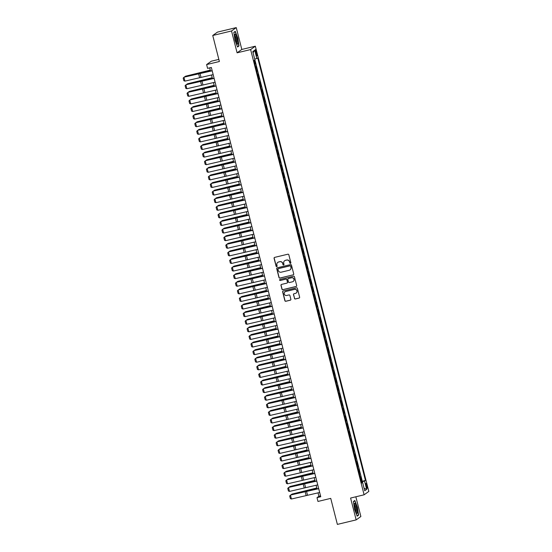 <?xml version="1.0" encoding="UTF-8"?>
<svg xmlns="http://www.w3.org/2000/svg" width="552" height="552" viewBox="0 0 552 552"><rect width="100%" height="100%" fill="white"/><g stroke="black" fill="none" stroke-linecap="round" stroke-linejoin="round"><path stroke-width="0.83" d="M290.462 263.345A0.538 0.531 -125.6 0 0 290.849 262.697L288.827 254.776A0.773 0.759 -125.6 0 0 287.902 254.203L274.627 257.391A0.773 0.759 -125.6 0 0 274.082 258.315L276.103 266.236A0.538 0.531 -125.6 0 0 276.931 266.554A0.538 0.531 -125.6 0 0 277.132 265.995L276.869 264.967A2.47 2.422 -125.6 0 1 278.622 262.014L279.726 261.745A2.47 2.422 -125.6 0 1 282.7 263.566L282.955 264.594A0.538 0.531 -125.6 0 0 283.79 264.905A0.538 0.531 -125.6 0 0 283.99 264.346L283.728 263.318A2.47 2.422 -125.6 0 1 285.481 260.365L286.585 260.102A2.47 2.422 -125.6 0 1 289.552 261.924L289.814 262.945A0.538 0.531 -125.6 0 0 290.462 263.345M284.715 260.703A2.47 2.422 -125.6 0 1 285.612 260.275L286.716 260.013A2.47 2.422 -125.6 0 1 289.683 261.827L289.945 262.855A0.538 0.531 -125.6 0 0 290.704 263.214M274.434 257.467A0.773 0.759 -125.6 0 0 274.206 258.226L276.228 266.147A0.538 0.531 -125.6 0 0 276.994 266.506M277.856 262.345A2.47 2.422 -125.6 0 1 278.753 261.924L279.857 261.655A2.47 2.422 -125.6 0 1 282.824 263.476L283.086 264.505A0.538 0.531 -125.6 0 0 283.852 264.856M366.956 485.574A2.518 0.469 76.5 0 0 365.962 483.421A2.518 0.469 76.5 0 0 366.142 486.16A2.518 0.469 76.5 0 0 367.135 488.313A2.518 0.469 76.5 0 0 366.956 485.574M294.437 298.418A0.773 0.759 -125.6 0 0 295.361 298.991L299.087 298.094A0.773 0.759 -125.6 0 0 299.632 297.169L297.39 288.372A0.773 0.759 -125.6 0 0 296.465 287.806L283.19 290.987A0.773 0.759 -125.6 0 0 282.645 291.911L284.887 300.716A0.773 0.759 -125.6 0 0 285.819 301.282L290.311 300.198A0.773 0.759 -125.6 0 0 290.863 299.281L289.903 295.513A0.773 0.759 -125.6 0 0 288.972 294.94L286.743 295.479A2.063 2.022 -125.6 0 1 285.032 291.808A2.063 2.022 -125.6 0 1 285.729 291.49L294.464 289.393A2.063 2.022 -125.6 0 1 296.176 293.064A2.063 2.022 -125.6 0 1 295.479 293.381L294.023 293.733A0.773 0.759 -125.6 0 0 293.478 294.651L294.568 298.328A0.773 0.759 -125.6 0 0 295.492 298.894L299.218 298.004A0.773 0.759 -125.6 0 0 299.412 297.928M231.529 30.974L237.098 52.819L241.817 49.445L236.249 27.6L231.529 30.974L212.748 35.487L219.385 61.507L206.614 64.577L207.58 68.372L211.34 67.468L320.76 496.745L317 497.649L317.966 501.444L330.738 498.38L337.375 524.4L356.157 519.887L360.87 516.513L355.84 496.786M237.098 52.819L250.622 49.57L364.106 494.799L350.589 498.049L356.157 519.887M293.174 274.903A0.773 0.759 -125.6 0 0 293.726 273.978L291.484 265.181A0.773 0.759 -125.6 0 0 290.552 264.608L277.283 267.796A0.773 0.759 -125.6 0 0 276.731 268.72L278.974 277.518A0.773 0.759 -125.6 0 0 279.905 278.091L293.305 274.806A0.773 0.759 -125.6 0 0 293.498 274.73M294.437 276.773L296.679 285.577A0.773 0.759 -125.6 0 1 296.134 286.495L282.859 289.683A0.773 0.759 -125.6 0 1 281.934 289.117L280.975 285.349A0.773 0.759 -125.6 0 1 281.52 284.425L286.902 283.135A0.773 0.759 -125.6 0 0 287.447 282.21L286.812 279.712A0.773 0.759 -125.6 0 0 285.888 279.146L280.278 280.492A0.538 0.531 -125.6 0 1 279.836 279.526A0.538 0.531 -125.6 0 1 280.016 279.443L293.512 276.207A0.773 0.759 -125.6 0 1 294.437 276.773M212.748 35.487L217.467 32.113L236.249 27.6M361.325 481.572L361.843 481.447L360.677 476.887L360.214 477.218M359.387 473.975L359.904 473.851L358.745 469.29L358.276 469.621M357.454 466.378L357.965 466.254L356.806 461.693L356.344 462.024M355.516 458.774L356.033 458.65L354.867 454.096L354.405 454.427M353.577 451.177L354.094 451.053L352.935 446.499L352.466 446.83M351.645 443.58L352.155 443.456L350.996 438.902L350.534 439.233M349.706 435.983L350.223 435.859L349.057 431.298L348.595 431.629M347.767 428.386L348.284 428.262L347.125 423.701L346.656 424.033M345.835 420.79L346.345 420.665L345.186 416.104L344.724 416.436M343.896 413.193L344.413 413.068L343.247 408.508L342.785 408.839M341.957 405.596L342.475 405.472L341.315 400.911L340.846 401.242M340.018 397.992L340.536 397.875L339.376 393.314L338.914 393.645M338.086 390.395L338.604 390.271L337.438 385.717L336.975 386.048M336.147 382.798L336.665 382.674L335.499 378.12L335.036 378.451M334.208 375.201L334.726 375.077L333.567 370.516L333.104 370.854M332.276 367.604L332.794 367.48L331.628 362.919L331.165 363.25M330.337 360.007L330.855 359.883L329.689 355.322L329.227 355.654M328.399 352.411L328.916 352.286L327.757 347.725L327.295 348.057M326.467 344.814L326.984 344.69L325.818 340.129L325.356 340.46M324.528 337.21L325.045 337.093L323.879 332.532L323.417 332.863M322.589 329.613L323.106 329.489L321.947 324.935L321.485 325.266M320.657 322.016L321.174 321.892L320.008 317.338L319.546 317.669M318.718 314.419L319.235 314.295L318.069 309.741L317.607 310.072M316.779 306.822L317.296 306.698L316.137 302.137L315.675 302.468M314.847 299.225L315.364 299.101L314.198 294.54L313.736 294.871M312.908 291.628L313.426 291.504L312.26 286.943L311.797 287.275M310.969 284.032L311.487 283.907L310.327 279.346L309.865 279.678M309.037 276.435L309.548 276.31L308.389 271.75L307.926 272.081M307.098 268.831L307.616 268.707L306.45 264.153L305.987 264.484M305.159 261.234L305.677 261.11L304.518 256.556L304.055 256.887M303.227 253.637L303.738 253.513L302.579 248.959L302.116 249.29M301.288 246.04L301.806 245.916L300.64 241.355L300.178 241.686M299.35 238.443L299.867 238.319L298.708 233.758L298.246 234.089M297.418 230.846L297.928 230.722L296.769 226.161L296.307 226.492M295.479 223.249L295.996 223.125L294.83 218.564L294.368 218.896M293.54 215.653L294.057 215.528L292.898 210.967L292.436 211.299M291.608 208.049L292.118 207.925L290.959 203.371L290.497 203.702M289.669 200.452L290.186 200.328L289.02 195.774L288.558 196.105M287.73 192.855L288.248 192.731L287.088 188.177L286.626 188.508M285.798 185.258L286.309 185.134L285.149 180.573L284.687 180.904M283.859 177.661L284.377 177.537L283.21 172.976L282.748 173.307M281.92 170.064L282.438 169.94L281.278 165.379L280.816 165.71M279.988 162.467L280.499 162.343L279.34 157.782L278.877 158.113M278.049 154.87L278.567 154.746L277.401 150.185L276.938 150.517M276.11 147.267L276.628 147.149L275.469 142.588L275.006 142.92M274.178 139.67L274.689 139.546L273.53 134.992L273.067 135.323M272.239 132.073L272.757 131.949L271.591 127.395L271.129 127.726M270.301 124.476L270.818 124.352L269.659 119.791L269.197 120.129M268.369 116.879L268.879 116.755L267.72 112.194L267.258 112.525M266.43 109.282L266.947 109.158L265.781 104.597L265.319 104.928M264.491 101.685L265.008 101.561L263.849 97L263.387 97.331M262.559 94.088L263.069 93.964L261.91 89.403L261.448 89.734M260.62 86.491L261.137 86.367L259.971 81.806L259.509 82.138M258.681 78.888L259.198 78.763L258.039 74.209L257.577 74.541M256.749 71.291L257.26 71.167L256.1 66.613L255.638 66.944M255.555 52.24L255.976 53.917A2.436 0.448 76.5 0 0 256.942 56A2.436 0.448 76.5 0 0 256.77 53.351L256.342 51.674A2.436 0.448 76.5 0 0 255.376 49.59A2.436 0.448 76.5 0 0 255.555 52.24M250.622 49.57L255.334 46.195L368.826 491.425L364.106 494.799M361.843 481.447L365.424 480.385L257.743 57.946L254.727 59.243M365.424 480.385L364.534 481.02L366.659 489.382L364.72 490.769L362.595 482.407L361.698 483.048L254.023 60.616L254.914 59.975L252.788 51.619L254.72 50.232L256.852 58.588M257.26 71.167L256.797 71.498M259.198 78.763L258.736 79.095M261.137 86.367L260.675 86.698M263.069 93.964L262.607 94.295M265.008 101.561L264.546 101.892M266.947 109.158L266.485 109.489M268.879 116.755L268.417 117.086M270.818 124.352L270.356 124.683M272.757 131.949L272.295 132.28M274.689 139.546L274.227 139.877M276.628 147.149L276.166 147.481M278.567 154.746L278.104 155.077M280.499 162.343L280.036 162.674M282.438 169.94L281.975 170.271M284.377 177.537L283.914 177.868M286.309 185.134L285.846 185.465M288.248 192.731L287.785 193.062M290.186 200.328L289.724 200.659M292.118 207.925L291.656 208.263M294.057 215.528L293.595 215.86M295.996 223.125L295.534 223.457M297.928 230.722L297.466 231.053M299.867 238.319L299.405 238.65M301.806 245.916L301.344 246.247M303.738 253.513L303.276 253.844M305.677 261.11L305.215 261.441M307.616 268.707L307.153 269.038M309.548 276.31L309.085 276.642M311.487 283.907L311.024 284.239M313.426 291.504L312.963 291.835M315.364 299.101L314.895 299.432M317.296 306.698L316.834 307.029M319.235 314.295L318.773 314.626M321.174 321.892L320.705 322.223M323.106 329.489L322.644 329.82M325.045 337.093L324.583 337.424M326.984 344.69L326.515 345.021M328.916 352.286L328.454 352.618M330.855 359.883L330.393 360.214M332.794 367.48L332.325 367.811M334.726 375.077L334.264 375.408M336.665 382.674L336.202 383.005M338.604 390.271L338.135 390.602M340.536 397.875L340.073 398.206M342.475 405.472L342.012 405.803M344.413 413.068L343.951 413.4M346.345 420.665L345.883 420.997M348.284 428.262L347.822 428.593M350.223 435.859L349.761 436.19M352.155 443.456L351.693 443.787M354.094 451.053L353.632 451.384M356.033 458.65L355.571 458.988M357.965 466.254L357.503 466.585M359.904 473.851L359.442 474.182M362.271 481.144L254.914 59.975M254.81 63.694L255.328 63.57L254.486 60.285M255.328 63.57L254.865 63.901M218.847 59.395L211.326 61.196L206.614 64.577M241.817 49.445L255.334 46.195M318.035 492.839L318.911 496.276L317 497.649M209.712 67.861L210.512 71.001M211.519 74.962L212.451 78.598M213.458 82.558L214.383 86.195M215.39 90.155L216.322 93.799M217.329 97.752L218.261 101.395M219.268 105.349L220.193 108.992M221.207 112.953L222.132 116.589M223.139 120.55L224.071 124.186M225.078 128.147L226.003 131.783M227.017 135.744L227.941 139.38M228.949 143.341L229.88 146.977M230.888 150.938L231.812 154.581M232.827 158.534L233.751 162.178M234.759 166.131L235.69 169.774M236.698 173.735L237.622 177.371M238.636 181.332L239.561 184.968M240.568 188.929L241.5 192.565M242.507 196.526L243.432 200.162M244.446 204.123L245.371 207.759M246.378 211.72L247.31 215.363M248.317 219.316L249.242 222.96M250.256 226.913L251.181 230.557M252.188 234.51L253.12 238.153M254.127 242.114L255.052 245.75M256.066 249.711L256.99 253.347M257.998 257.308L258.929 260.944M259.937 264.905L260.861 268.541M261.876 272.502L262.8 276.138M263.808 280.099L264.739 283.742M265.747 287.695L266.671 291.339M267.685 295.292L268.61 298.936M269.618 302.896L270.549 306.532M271.556 310.493L272.481 314.129M273.495 318.09L274.42 321.726M275.427 325.687L276.359 329.323M277.366 333.284L278.291 336.92M279.305 340.881L280.23 344.524M281.237 348.478L282.169 352.121M283.176 356.074L284.101 359.718M285.115 363.678L286.039 367.315M287.047 371.275L287.978 374.911M288.986 378.872L289.91 382.508M290.925 386.469L291.849 390.105M292.857 394.066L293.788 397.702M294.796 401.663L295.72 405.306M296.734 409.26L297.659 412.903M298.666 416.857L299.598 420.5M300.605 424.46L301.537 428.097M302.544 432.057L303.469 435.694M304.476 439.654L305.408 443.291M306.415 447.251L307.347 450.887M308.354 454.848L309.279 458.484M310.286 462.445L311.218 466.088M312.225 470.042L313.156 473.685M314.164 477.639L315.088 481.282M316.096 485.236L317.027 488.879M320.539 495.889L318.911 496.276M362.595 482.407L361.574 482.551M361.429 481.979L364.534 481.02M253.064 52.723L254.72 50.232M366.659 489.382L364.072 488.203M234.986 40.179L237.567 47.003L238.988 45.989L237.829 38.15L235.249 31.326L233.827 32.34L234.986 40.179M358.572 515.147L357.413 507.309L354.832 500.485L353.418 501.499L354.577 509.344L357.151 516.168L358.572 515.147L357.855 515.32M238.271 46.161L238.988 45.989M277.09 267.872A0.773 0.759 -125.6 0 0 276.862 268.631L279.105 277.428A0.773 0.759 -125.6 0 0 280.03 277.994L293.305 274.806M290.656 266.243A0.538 0.531 -125.6 0 0 290.007 265.85L278.36 268.645A0.538 0.531 -125.6 0 0 277.973 269.293L278.249 270.37A2.47 2.422 -125.6 0 0 281.216 272.191L289.179 270.28A2.47 2.422 -125.6 0 0 290.932 267.327L290.787 266.154A0.538 0.531 -125.6 0 0 290.138 265.76L290.007 265.85M278.243 268.686A0.538 0.531 -125.6 0 1 278.484 268.555L290.138 265.76M290.076 269.852A2.47 2.422 -125.6 0 0 291.063 267.237L290.932 267.327M290.787 266.154L291.063 267.237M281.327 284.501A0.773 0.759 -125.6 0 0 281.099 285.26L282.058 289.027A0.773 0.759 -125.6 0 0 282.99 289.593L296.258 286.405A0.773 0.759 -125.6 0 0 296.452 286.329M287.219 282.969A0.773 0.759 -125.6 0 0 287.578 282.12L286.943 279.623A0.773 0.759 -125.6 0 0 286.012 279.057L280.278 280.492M279.898 279.491A0.538 0.531 -125.6 0 0 280.409 280.402M292.491 281.796A2.063 2.022 -125.6 0 0 293.823 278.96A2.063 2.022 -125.6 0 0 291.47 277.801L288.392 278.546A0.773 0.759 -125.6 0 0 287.847 279.464L288.482 281.962A0.773 0.759 -125.6 0 0 289.407 282.534L292.491 281.796M293.243 281.43A2.063 2.022 -125.6 0 0 291.601 277.711L291.47 277.801M288.199 278.622A0.773 0.759 -125.6 0 1 288.517 278.45L291.601 277.711M293.83 293.809A0.773 0.759 -125.6 0 0 293.602 294.561L294.568 298.328M296.238 293.015A2.063 2.022 -125.6 0 0 294.589 289.303L294.464 289.393M285.094 291.76A2.063 2.022 -125.6 0 1 285.853 291.401L294.589 289.303M282.997 291.063A0.773 0.759 -125.6 0 0 282.769 291.822L285.018 300.619A0.773 0.759 -125.6 0 0 285.943 301.192L290.442 300.109A0.773 0.759 -125.6 0 0 290.635 300.033M210.284 70.111L185.534 76.204L199.369 73.119A5.899 0.435 -14.3 0 0 201.549 72.574L210.319 70.249M184.534 77.038L185.079 76.466L185.182 76.88M213.155 74.617L184.927 81.123L183.961 77.328L183.174 78.08L184.147 77.135L198.789 73.533A5.899 0.435 165.7 0 1 200.887 73.05L212.147 70.656M184.147 77.135L212.189 70.815M184.927 81.123L183.85 80.737L183.174 78.08M237.084 38.605A5.113 0.945 76.5 0 0 234.828 34.576A5.113 0.945 76.5 0 0 235.428 39.792A5.113 0.945 76.5 0 0 237.084 43.974A5.113 0.945 76.5 0 0 237.084 38.605M236.546 43.084A3.871 0.718 76.5 0 0 236.201 38.916A3.871 0.718 76.5 0 0 234.752 35.611M233.855 32.52L235.131 31.602L237.636 38.219L238.754 45.816L237.463 46.734M234.717 31.706L235.131 31.602M355.171 503.79A5.113 0.945 76.5 0 0 354.418 503.734A5.113 0.945 76.5 0 0 354.853 508.295A5.113 0.945 76.5 0 0 356.523 512.932A5.113 0.945 76.5 0 0 356.675 513.132A5.113 0.945 76.5 0 0 357.151 510.048A5.113 0.945 76.5 0 0 355.171 503.79M356.137 512.242A3.871 0.718 76.5 0 0 355.999 508.992A3.871 0.718 76.5 0 0 354.646 505.066A3.871 0.718 76.5 0 0 354.343 504.769M353.446 501.678L354.722 500.767L357.22 507.378L358.345 514.975L357.054 515.899M354.308 500.864L354.722 500.767M212.223 77.708L187.466 83.8L201.307 80.716A5.899 0.435 -14.3 0 0 203.488 80.171L212.258 77.846M186.472 84.635L187.011 84.063L187.121 84.477M214.155 85.305L189.405 91.397L203.246 88.313A5.899 0.435 -14.3 0 0 205.42 87.768L214.19 85.443M188.404 92.232L188.95 91.66L189.053 92.074M216.094 92.902L191.344 98.994L205.178 95.91A5.899 0.435 -14.3 0 0 207.359 95.365L216.129 93.046M190.343 99.829L190.888 99.256L190.992 99.67M218.033 100.498L193.276 106.598L207.117 103.507A5.899 0.435 -14.3 0 0 209.298 102.962L218.068 100.643M192.282 107.426L192.827 106.853L192.931 107.267M215.094 82.213L186.866 88.727L185.9 84.925L185.113 85.677L186.079 84.732L200.728 81.13A5.899 0.435 165.7 0 1 202.819 80.647L214.086 78.253M186.079 84.732L214.128 78.412M186.866 88.727L185.789 88.341L185.113 85.677M217.033 89.81L188.805 96.324L187.832 92.522L187.052 93.274L188.018 92.329L202.667 88.727A5.899 0.435 165.7 0 1 204.757 88.244L216.018 85.85M188.018 92.329L216.06 86.008M188.805 96.324L187.728 95.938L187.052 93.274M218.965 97.407L190.737 103.921L189.771 100.119L188.984 100.871L189.957 99.926L204.599 96.324A5.899 0.435 165.7 0 1 206.696 95.841L217.957 93.447M189.957 99.926L217.999 93.605M190.737 103.921L189.66 103.534L188.984 100.871M220.903 105.004L192.676 111.518L191.71 107.716L190.923 108.475L191.889 107.523L206.538 103.921A5.899 0.435 165.7 0 1 208.628 103.438L219.896 101.044M191.889 107.523L219.937 101.202M192.676 111.518L191.599 111.131L190.923 108.475M219.965 108.095L195.215 114.195L209.056 111.104A5.899 0.435 -14.3 0 0 211.23 110.559L220 108.24M194.214 115.023L194.759 114.45L194.863 114.864M222.842 112.601L194.614 119.115L193.642 115.313L192.862 116.072L193.828 115.12L208.477 111.518A5.899 0.435 165.7 0 1 210.567 111.035L221.835 108.64M193.828 115.12L221.869 108.806M194.614 119.115L193.538 118.728L192.862 116.072M221.904 115.692L197.154 121.792L210.988 118.701A5.899 0.435 -14.3 0 0 213.169 118.156L221.938 115.837M196.153 122.62L196.698 122.047L196.802 122.461M224.774 120.198L196.547 126.712L195.58 122.917L194.794 123.669L195.767 122.716L210.409 119.115A5.899 0.435 165.7 0 1 212.506 118.639L223.767 116.244M195.767 122.716L223.808 116.403M196.547 126.712L195.47 126.325L194.794 123.669M223.843 123.296L199.086 129.389L212.927 126.298A5.899 0.435 -14.3 0 0 215.107 125.759L223.877 123.434M198.092 130.224L198.637 129.651L198.741 130.058M226.713 127.795L198.485 134.308L197.519 130.513L196.733 131.266L197.699 130.313L212.347 126.712A5.899 0.435 165.7 0 1 214.438 126.235L225.706 123.841M197.699 130.313L225.747 124M198.485 134.308L197.409 133.922L196.733 131.266M225.775 130.893L201.025 136.986L214.866 133.901A5.899 0.435 -14.3 0 0 217.04 133.356L225.816 131.031M200.024 137.821L200.569 137.248L200.673 137.662M228.652 135.392L200.424 141.905L199.451 138.11L198.672 138.862L199.638 137.917L214.286 134.315A5.899 0.435 165.7 0 1 216.377 133.832L227.645 131.438M199.638 137.917L227.679 131.597M200.424 141.905L199.348 141.519L198.672 138.862M227.714 138.49L202.963 144.583L216.798 141.498A5.899 0.435 -14.3 0 0 218.978 140.953L227.748 138.628M201.963 145.417L202.508 144.845L202.612 145.259M230.584 142.996L202.356 149.509L201.39 145.707L200.604 146.459L201.577 145.514L216.225 141.912A5.899 0.435 165.7 0 1 218.316 141.429L229.577 139.035M201.577 145.514L229.618 139.194M202.356 149.509L201.28 149.123L200.604 146.459M229.653 146.087L204.895 152.179L218.737 149.095A5.899 0.435 -14.3 0 0 220.917 148.55L229.687 146.225M203.902 153.014L204.447 152.442L204.55 152.856M232.523 150.593L204.295 157.106L203.329 153.304L202.543 154.056L203.509 153.111L218.157 149.509A5.899 0.435 165.7 0 1 220.248 149.026L231.516 146.632M203.509 153.111L231.557 146.791M204.295 157.106L203.219 156.72L202.543 154.056M231.585 153.684L206.834 159.776L220.676 156.692A5.899 0.435 -14.3 0 0 222.849 156.147L231.626 153.829M205.834 160.611L206.379 160.039L206.482 160.453M234.462 158.189L206.234 164.703L205.261 160.901L204.482 161.653L205.447 160.708L220.096 157.106A5.899 0.435 165.7 0 1 222.187 156.623L233.455 154.229M205.447 160.708L233.489 154.387M206.234 164.703L205.158 164.317L204.482 161.653M233.524 161.281L208.773 167.373L222.608 164.289A5.899 0.435 -14.3 0 0 224.788 163.744L233.558 161.425M207.773 168.208L208.318 167.635L208.421 168.049M236.394 165.786L208.166 172.3L207.2 168.498L206.413 169.257L207.386 168.305L222.035 164.703A5.899 0.435 165.7 0 1 224.126 164.22L235.387 161.826M207.386 168.305L235.428 161.984M208.166 172.3L207.09 171.913L206.413 169.257M235.462 168.877L210.705 174.977L224.547 171.886A5.899 0.435 -14.3 0 0 226.727 171.341L235.497 169.022M209.712 175.805L210.257 175.232L210.36 175.646M238.333 173.383L210.105 179.897L209.139 176.095L208.352 176.854L209.318 175.902L223.967 172.3A5.899 0.435 165.7 0 1 226.058 171.817L237.325 169.423M209.318 175.902L237.367 169.588M210.105 179.897L209.029 179.51L208.352 176.854M237.394 176.474L212.644 182.574L226.486 179.483A5.899 0.435 -14.3 0 0 228.659 178.938L237.436 176.619M211.644 183.402L212.189 182.829L212.292 183.243M240.272 180.98L212.044 187.494L211.078 183.699L210.291 184.451L211.257 183.499L225.906 179.897A5.899 0.435 165.7 0 1 227.997 179.421L239.264 177.019M211.257 183.499L239.299 177.185M212.044 187.494L210.967 187.107L210.291 184.451M239.333 184.078L214.583 190.171L228.418 187.08A5.899 0.435 -14.3 0 0 230.598 186.542L239.368 184.216M213.583 191.006L214.128 190.433L214.231 190.84M242.204 188.577L213.983 195.091L213.01 191.296L212.223 192.048L213.196 191.095L227.845 187.494A5.899 0.435 165.7 0 1 229.936 187.018L241.196 184.623M213.196 191.095L241.238 184.782M213.983 195.091L212.899 194.704L212.223 192.048M241.272 191.675L216.515 197.768L230.357 194.683A5.899 0.435 -14.3 0 0 232.537 194.138L241.307 191.813M215.522 198.603L216.067 198.03L216.17 198.444M244.143 196.174L215.915 202.687L214.949 198.892L214.162 199.645L215.128 198.699L229.777 195.097A5.899 0.435 165.7 0 1 231.868 194.614L243.135 192.22M215.128 198.699L243.177 192.379M215.915 202.687L214.838 202.301L214.162 199.645M243.204 199.272L218.454 205.365L232.295 202.28A5.899 0.435 -14.3 0 0 234.469 201.735L243.246 199.41M217.453 206.2L217.999 205.627L218.102 206.041M246.082 203.778L217.854 210.284L216.888 206.489L216.101 207.242L217.067 206.296L231.716 202.694A5.899 0.435 165.7 0 1 233.806 202.211L245.074 199.817M217.067 206.296L245.109 199.976M217.854 210.284L216.777 209.905L216.101 207.242M245.143 206.869L220.393 212.962L234.227 209.877A5.899 0.435 -14.3 0 0 236.408 209.332L245.178 207.007M219.392 213.797L219.937 213.224L220.041 213.638M248.014 211.375L219.793 217.888L218.82 214.086L218.033 214.838L219.006 213.893L233.655 210.291A5.899 0.435 165.7 0 1 235.745 209.808L247.006 207.414M219.006 213.893L247.048 207.573M219.793 217.888L218.716 217.502L218.033 214.838M247.082 214.466L222.325 220.558L236.166 217.474A5.899 0.435 -14.3 0 0 238.347 216.929L247.117 214.604M221.331 221.393L221.876 220.821L221.98 221.235M249.952 218.971L221.725 225.485L220.759 221.683L219.972 222.435L220.938 221.49L235.587 217.888A5.899 0.435 165.7 0 1 237.677 217.405L248.945 215.011M220.938 221.49L248.987 215.17M221.725 225.485L220.648 225.099L219.972 222.435M249.014 222.063L224.264 228.155L238.105 225.071A5.899 0.435 -14.3 0 0 240.286 224.526L249.055 222.208M223.263 228.99L223.808 228.418L223.919 228.832M251.891 226.568L223.663 233.082L222.697 229.28L221.911 230.039L222.877 229.087L237.526 225.485A5.899 0.435 165.7 0 1 239.616 225.002L250.884 222.608M222.877 229.087L250.918 222.767M223.663 233.082L222.587 232.696L221.911 230.039M250.953 229.66L226.203 235.759L240.037 232.668A5.899 0.435 -14.3 0 0 242.218 232.123L250.987 229.804M225.202 236.587L225.747 236.014L225.851 236.428M253.83 234.165L225.602 240.679L224.629 236.877L223.843 237.636L224.816 236.684L239.464 233.082A5.899 0.435 165.7 0 1 241.555 232.599L252.816 230.205M224.816 236.684L252.857 230.37M225.602 240.679L224.526 240.292L223.843 237.636M252.892 237.256L228.135 243.356L241.976 240.265A5.899 0.435 -14.3 0 0 244.156 239.72L252.926 237.401M227.141 244.184L227.686 243.611L227.79 244.025M255.762 241.762L227.534 248.276L226.568 244.481L225.782 245.233L226.748 244.281L241.397 240.679A5.899 0.435 165.7 0 1 243.487 240.196L254.755 237.802M226.748 244.281L254.796 237.967M227.534 248.276L226.458 247.889L225.782 245.233M254.824 244.853L230.074 250.953L243.915 247.862A5.899 0.435 -14.3 0 0 246.095 247.324L254.865 244.998M229.073 251.781L229.618 251.208L229.729 251.622M257.701 249.359L229.473 255.873L228.507 252.078L227.721 252.83L228.687 251.878L243.335 248.276A5.899 0.435 165.7 0 1 245.426 247.8L256.694 245.405M228.687 251.878L256.735 245.564M229.473 255.873L228.397 255.486L227.721 252.83M256.763 252.457L232.012 258.55L245.847 255.459A5.899 0.435 -14.3 0 0 248.027 254.92L256.797 252.595M231.012 259.385L231.557 258.812L231.661 259.219M259.64 256.956L231.412 263.47L230.439 259.675L229.653 260.427L230.626 259.474L245.274 255.88A5.899 0.435 165.7 0 1 247.365 255.397L258.626 253.002M230.626 259.474L258.667 253.161M231.412 263.47L230.336 263.083L229.653 260.427M258.702 260.054L233.944 266.147L247.786 263.062A5.899 0.435 -14.3 0 0 249.966 262.517L258.736 260.192M232.951 266.982L233.496 266.409L233.599 266.823M261.572 264.56L233.344 271.067L232.378 267.272L231.592 268.024L232.558 267.078L247.206 263.476A5.899 0.435 165.7 0 1 249.297 262.993L260.565 260.599M232.558 267.078L260.606 260.758M233.344 271.067L232.268 270.687L231.592 268.024M260.634 267.651L235.883 273.744L249.725 270.659A5.899 0.435 -14.3 0 0 251.905 270.114L260.675 267.789M234.883 274.579L235.428 274.006L235.538 274.42M263.511 272.157L235.283 278.67L234.317 274.868L233.53 275.62L234.496 274.675L249.145 271.073A5.899 0.435 165.7 0 1 251.236 270.59L262.504 268.196M234.496 274.675L262.545 268.355M235.283 278.67L234.207 278.284L233.53 275.62M262.573 275.248L237.822 281.341L251.657 278.256A5.899 0.435 -14.3 0 0 253.837 277.711L262.607 275.386M236.822 282.175L237.367 281.603L237.47 282.017M265.45 279.754L237.222 286.267L236.249 282.465L235.462 283.217L236.435 282.272L251.084 278.67A5.899 0.435 165.7 0 1 253.175 278.187L264.436 275.793M236.435 282.272L264.477 275.952M237.222 286.267L236.146 285.881L235.462 283.217M264.512 282.845L239.754 288.938L253.596 285.853A5.899 0.435 -14.3 0 0 255.776 285.308L264.546 282.99M238.761 289.772L239.306 289.2L239.409 289.614M267.382 287.35L239.154 293.864L238.188 290.062L237.401 290.814L238.367 289.869L253.016 286.267A5.899 0.435 165.7 0 1 255.107 285.784L266.375 283.39M238.367 289.869L266.416 283.549M239.154 293.864L238.078 293.478L237.401 290.814M266.443 290.442L241.693 296.541L255.535 293.45A5.899 0.435 -14.3 0 0 257.715 292.905L266.485 290.587M240.7 297.369L241.238 296.797L241.348 297.211M269.321 294.947L241.093 301.461L240.127 297.659L239.34 298.418L240.306 297.466L254.955 293.864A5.899 0.435 165.7 0 1 257.046 293.381L268.313 290.987M240.306 297.466L268.355 291.145M241.093 301.461L240.017 301.075L239.34 298.418M268.382 298.039L243.632 304.138L257.467 301.047A5.899 0.435 -14.3 0 0 259.647 300.502L268.417 298.183M242.632 304.966L243.177 304.393L243.28 304.808M271.26 302.544L243.032 309.058L242.059 305.256L241.272 306.015L242.245 305.063L256.894 301.461A5.899 0.435 165.7 0 1 258.985 300.978L270.245 298.584M242.245 305.063L270.287 298.749M243.032 309.058L241.955 308.671L241.272 306.015M270.321 305.635L245.564 311.735L259.405 308.644A5.899 0.435 -14.3 0 0 261.586 308.106L270.356 305.78M244.57 312.563L245.116 311.99L245.219 312.404M273.192 310.141L244.964 316.655L243.998 312.86L243.211 313.612L244.177 312.66L258.826 309.058A5.899 0.435 165.7 0 1 260.917 308.582L272.184 306.188M244.177 312.66L272.226 306.346M244.964 316.655L243.887 316.268L243.211 313.612M272.253 313.239L247.503 319.332L261.344 316.241A5.899 0.435 -14.3 0 0 263.525 315.703L272.295 313.377M246.509 320.167L247.048 319.594L247.158 320.001M275.131 317.738L246.903 324.252L245.937 320.457L245.15 321.209L246.116 320.257L260.765 316.655A5.899 0.435 165.7 0 1 262.855 316.179L274.123 313.784M246.116 320.257L274.165 313.943M246.903 324.252L245.826 323.865L245.15 321.209M274.192 320.836L249.442 326.929L263.276 323.845A5.899 0.435 -14.3 0 0 265.457 323.299L274.227 320.974M248.441 327.764L248.987 327.191L249.09 327.605M277.07 325.342L248.842 331.849L247.869 328.054L247.082 328.806L248.055 327.86L262.704 324.259A5.899 0.435 165.7 0 1 264.794 323.776L276.055 321.381M248.055 327.86L276.097 321.54M248.842 331.849L247.765 331.462L247.082 328.806M276.131 328.433L251.374 334.526L265.215 331.441A5.899 0.435 -14.3 0 0 267.396 330.896L276.166 328.571M250.38 335.361L250.925 334.788L251.029 335.202M279.002 332.939L250.774 339.452L249.808 335.65L249.021 336.403L249.987 335.457L264.636 331.855A5.899 0.435 165.7 0 1 266.726 331.373L277.994 328.978M249.987 335.457L278.035 329.137M250.774 339.452L249.697 339.066L249.021 336.403M278.063 336.03L253.313 342.123L267.154 339.038A5.899 0.435 -14.3 0 0 269.335 338.493L278.104 336.168M252.319 342.958L252.857 342.385L252.968 342.799M280.94 340.536L252.712 347.049L251.746 343.247L250.96 343.999L251.926 343.054L266.575 339.452A5.899 0.435 165.7 0 1 268.665 338.969L279.933 336.575M251.926 343.054L279.974 336.734M252.712 347.049L251.636 346.663L250.96 343.999M280.002 343.627L255.252 349.72L269.086 346.635A5.899 0.435 -14.3 0 0 271.267 346.09L280.036 343.772M254.251 350.554L254.796 349.982L254.9 350.396M282.879 348.133L254.651 354.646L253.678 350.844L252.892 351.596L253.865 350.651L268.513 347.049A5.899 0.435 165.7 0 1 270.604 346.566L281.865 344.172M253.865 350.651L281.906 344.331M254.651 354.646L253.575 354.26L252.892 351.596M281.941 351.224L257.184 357.316L271.025 354.232A5.899 0.435 -14.3 0 0 273.205 353.687L281.975 351.369M256.19 358.151L256.735 357.579L256.839 357.993M284.811 355.729L256.583 362.243L255.617 358.441L254.831 359.2L255.797 358.248L270.445 354.646A5.899 0.435 165.7 0 1 272.536 354.163L283.804 351.769M255.797 358.248L283.845 351.928M256.583 362.243L255.507 361.857L254.831 359.2M283.873 358.821L259.123 364.92L272.964 361.829A5.899 0.435 -14.3 0 0 275.144 361.284L283.914 358.966M258.129 365.748L258.667 365.176L258.778 365.59M286.75 363.326L258.522 369.84L257.556 366.038L256.77 366.797L257.736 365.845L272.384 362.243A5.899 0.435 165.7 0 1 274.475 361.76L285.743 359.366M257.736 365.845L285.784 359.531M258.522 369.84L257.446 369.454L256.77 366.797M285.812 366.418L261.062 372.517L274.903 369.426A5.899 0.435 -14.3 0 0 277.076 368.881L285.846 366.562M260.061 373.345L260.606 372.772L260.71 373.186M288.689 370.923L260.461 377.437L259.488 373.642L258.702 374.394L259.675 373.442L274.323 369.84A5.899 0.435 165.7 0 1 276.414 369.364L287.675 366.97M259.675 373.442L287.716 367.128M260.461 377.437L259.385 377.05L258.702 374.394M287.751 374.021L262.993 380.114L276.835 377.023A5.899 0.435 -14.3 0 0 279.015 376.485L287.785 374.159M262 380.949L262.545 380.376L262.648 380.783M290.621 378.52L262.393 385.034L261.427 381.239L260.641 381.991L261.607 381.039L276.255 377.437A5.899 0.435 165.7 0 1 278.346 376.961L289.614 374.566M261.607 381.039L289.655 374.725M262.393 385.034L261.317 384.647L260.641 381.991M289.683 381.618L264.932 387.711L278.774 384.627A5.899 0.435 -14.3 0 0 280.954 384.082L289.724 381.756M263.939 388.546L264.477 387.973L264.587 388.387M292.56 386.117L264.332 392.631L263.366 388.836L262.579 389.588L263.545 388.642L278.194 385.041A5.899 0.435 165.7 0 1 280.285 384.558L291.553 382.163M263.545 388.642L291.594 382.322M264.332 392.631L263.256 392.244L262.579 389.588M291.622 389.215L266.871 395.308L280.713 392.224A5.899 0.435 -14.3 0 0 282.886 391.678L291.656 389.353M265.871 396.143L266.416 395.57L266.519 395.984M294.499 393.721L266.271 400.228L265.298 396.433L264.512 397.185L265.484 396.239L280.133 392.638A5.899 0.435 165.7 0 1 282.224 392.155L293.485 389.76M265.484 396.239L293.526 389.919M266.271 400.228L265.195 399.848L264.512 397.185M293.56 396.812L268.803 402.905L282.645 399.82A5.899 0.435 -14.3 0 0 284.825 399.275L293.595 396.95M267.81 403.74L268.355 403.167L268.458 403.581M296.431 401.318L268.203 407.831L267.237 404.029L266.45 404.782L267.416 403.836L282.065 400.234A5.899 0.435 165.7 0 1 284.156 399.751L295.423 397.357M267.416 403.836L295.465 397.516M268.203 407.831L267.127 407.445L266.45 404.782M295.492 404.409L270.742 410.502L284.584 407.417A5.899 0.435 -14.3 0 0 286.764 406.872L295.534 404.554M269.749 411.337L270.287 410.764L270.397 411.178M298.37 408.915L270.142 415.428L269.176 411.626L268.389 412.378L269.355 411.433L284.004 407.831A5.899 0.435 165.7 0 1 286.095 407.348L297.362 404.954M269.355 411.433L297.404 405.113M270.142 415.428L269.065 415.042L268.389 412.378M297.431 412.006L272.681 418.099L286.522 415.014A5.899 0.435 -14.3 0 0 288.696 414.469L297.466 412.151M271.681 418.933L272.226 418.361L272.329 418.775M300.309 416.512L272.081 423.025L271.108 419.223L270.321 419.982L271.294 419.03L285.943 415.428A5.899 0.435 165.7 0 1 288.034 414.945L299.294 412.551M271.294 419.03L299.336 412.71M272.081 423.025L271.004 422.639L270.321 419.982M299.37 419.603L274.613 425.702L288.454 422.611A5.899 0.435 -14.3 0 0 290.635 422.066L299.405 419.748M273.619 426.53L274.165 425.958L274.268 426.372M302.241 424.108L274.013 430.622L273.047 426.82L272.26 427.579L273.226 426.627L287.875 423.025A5.899 0.435 165.7 0 1 289.966 422.542L301.233 420.148M273.226 426.627L301.275 420.313M274.013 430.622L272.936 430.236L272.26 427.579M301.302 427.2L276.552 433.299L290.393 430.208A5.899 0.435 -14.3 0 0 292.574 429.663L301.344 427.345M275.558 434.127L276.097 433.555L276.207 433.969M304.18 431.705L275.952 438.219L274.986 434.424L274.199 435.176L275.165 434.224L289.814 430.622A5.899 0.435 165.7 0 1 291.904 430.146L303.172 427.745M275.165 434.224L303.214 427.91M275.952 438.219L274.875 437.833L274.199 435.176M303.241 434.797L278.491 440.896L292.332 437.805A5.899 0.435 -14.3 0 0 294.506 437.267L303.276 434.941M277.49 441.731L278.035 441.158L278.139 441.565M306.118 439.302L277.891 445.816L276.918 442.021L276.131 442.773L277.104 441.821L291.753 438.219A5.899 0.435 165.7 0 1 293.843 437.743L305.104 435.349M277.104 441.821L305.146 435.507M277.891 445.816L276.814 445.429L276.131 442.773M305.18 442.4L280.423 448.493L294.264 445.409A5.899 0.435 -14.3 0 0 296.445 444.864L305.215 442.538M279.429 449.328L279.974 448.755L280.078 449.162M308.05 446.899L279.823 453.413L278.857 449.618L278.07 450.37L279.036 449.425L293.685 445.823A5.899 0.435 165.7 0 1 295.782 445.34L307.043 442.945M279.036 449.425L307.084 443.104M279.823 453.413L278.746 453.026L278.07 450.37M307.119 449.997L282.362 456.09L296.203 453.006A5.899 0.435 -14.3 0 0 298.384 452.461L307.153 450.135M281.368 456.925L281.906 456.352L282.017 456.766M309.989 454.503L281.762 461.01L280.795 457.215L280.009 457.967L280.975 457.022L295.624 453.42A5.899 0.435 165.7 0 1 297.714 452.937L308.982 450.542M280.975 457.022L309.023 450.701M281.762 461.01L280.685 460.63L280.009 457.967M309.051 457.594L284.301 463.687L298.142 460.603A5.899 0.435 -14.3 0 0 300.316 460.057L309.085 457.732M283.3 464.522L283.845 463.949L283.949 464.363M311.928 462.1L283.7 468.613L282.727 464.812L281.941 465.564L282.914 464.618L297.562 461.017A5.899 0.435 165.7 0 1 299.653 460.534L310.914 458.139M282.914 464.618L310.955 458.298M283.7 468.613L282.624 468.227L281.941 465.564M310.99 465.191L286.233 471.284L300.074 468.199A5.899 0.435 -14.3 0 0 302.255 467.654L311.024 465.329M285.239 472.119L285.784 471.546L285.888 471.96M313.86 469.697L285.632 476.21L284.666 472.408L283.88 473.161L284.846 472.215L299.494 468.613A5.899 0.435 165.7 0 1 301.592 468.13L312.853 465.736M284.846 472.215L312.894 465.895M285.632 476.21L284.556 475.824L283.88 473.161M312.929 472.788L288.172 478.881L302.013 475.796A5.899 0.435 -14.3 0 0 304.193 475.251L312.963 472.933M287.178 479.716L287.716 479.143L287.827 479.557M315.799 477.294L287.571 483.807L286.605 480.005L285.819 480.764L286.785 479.812L301.433 476.21A5.899 0.435 165.7 0 1 303.524 475.727L314.792 473.333M286.785 479.812L314.833 473.492M287.571 483.807L286.495 483.421L285.819 480.764M314.861 480.385L290.11 486.484L303.952 483.393A5.899 0.435 -14.3 0 0 306.125 482.848L314.895 480.53M289.11 487.312L289.655 486.74L289.759 487.154M317.738 484.891L289.51 491.404L288.537 487.602L287.751 488.361L288.724 487.409L303.372 483.807A5.899 0.435 165.7 0 1 305.463 483.324L316.724 480.93M288.724 487.409L316.765 481.089M289.51 491.404L288.434 491.018L287.751 488.361M316.8 487.982L292.042 494.081L305.884 490.99A5.899 0.435 -14.3 0 0 308.064 490.445L316.834 488.127M291.049 494.909L291.594 494.337L291.697 494.751M319.67 492.487L291.442 499.001L290.476 495.206L289.69 495.958L290.656 495.006L305.304 491.404A5.899 0.435 165.7 0 1 307.402 490.921L318.663 488.527M290.656 495.006L318.704 488.692M291.442 499.001L290.366 498.615L289.69 495.958M255.466 51.888L256.342 51.674M255.886 53.558L256.77 53.351M200.969 77.204L200.003 73.402M199.576 77.521L198.61 73.726M202.908 84.801L201.942 80.999M201.514 85.125L200.548 81.323M204.847 92.398L203.874 88.603M203.453 92.722L202.48 88.92M206.779 99.995L205.813 96.2M205.385 100.319L204.419 96.517M208.718 107.592L207.752 103.797M207.324 107.916L206.358 104.114M210.657 115.195L209.684 111.394M209.263 115.513L208.29 111.711M212.589 122.792L211.623 118.99M211.195 123.11L210.229 119.315M214.528 130.389L213.562 126.587M213.134 130.707L212.168 126.912M216.467 137.986L215.494 134.184M215.073 138.304L214.1 134.509M218.406 145.583L217.433 141.781M217.005 145.907L216.039 142.105M220.338 153.18L219.372 149.385M218.944 153.504L217.978 149.702M222.277 160.777L221.311 156.982M220.883 161.101L219.91 157.299M224.215 168.374L223.243 164.579M222.815 168.698L221.849 164.896M226.147 175.971L225.181 172.176M224.754 176.295L223.788 172.493M228.086 183.575L227.12 179.773M226.693 183.892L225.72 180.097M230.025 191.171L229.052 187.369M228.625 191.489L227.659 187.694M231.957 198.768L230.991 194.966M230.563 199.086L229.597 195.291M233.896 206.365L232.93 202.563M232.502 206.683L231.529 202.888M235.835 213.962L234.862 210.167M234.434 214.286L233.468 210.484M237.767 221.559L236.801 217.764M236.373 221.883L235.407 218.081M239.706 229.156L238.74 225.361M238.312 229.48L237.339 225.678M241.645 236.753L240.672 232.958M240.244 237.077L239.278 233.275M243.577 244.357L242.611 240.555M242.183 244.674L241.217 240.879M245.516 251.953L244.55 248.152M244.122 252.271L243.156 248.476M247.455 259.55L246.482 255.748M246.061 259.868L245.088 256.073M249.387 267.147L248.421 263.345M247.993 267.465L247.027 263.67M251.326 274.744L250.36 270.949M249.932 275.068L248.966 271.267M253.264 282.341L252.292 278.546M251.871 282.665L250.898 278.863M255.196 289.938L254.23 286.143M253.803 290.262L252.837 286.46M257.135 297.535L256.169 293.74M255.742 297.859L254.776 294.057M259.074 305.139L258.101 301.337M257.68 305.456L256.708 301.654M261.006 312.736L260.04 308.934M259.612 313.053L258.647 309.258M262.945 320.332L261.979 316.531M261.551 320.65L260.585 316.855M264.884 327.929L263.911 324.127M263.49 328.247L262.517 324.452M266.816 335.526L265.85 331.724M265.422 335.851L264.456 332.049M268.755 343.123L267.789 339.328M267.361 343.447L266.395 339.646M270.694 350.72L269.721 346.925M269.3 351.044L268.327 347.242M272.626 358.317L271.66 354.522M271.232 358.641L270.266 354.839M274.565 365.921L273.599 362.119M273.171 366.238L272.205 362.436M276.504 373.518L275.531 369.716M275.11 373.835L274.137 370.04M278.436 381.115L277.47 377.313M277.042 381.432L276.076 377.637M280.375 388.712L279.409 384.91M278.981 389.029L278.015 385.234M282.313 396.308L281.341 392.506M280.92 396.633L279.947 392.831M284.245 403.905L283.279 400.11M282.852 404.23L281.886 400.428M286.184 411.502L285.218 407.707M284.791 411.827L283.825 408.025M288.123 419.099L287.15 415.304M286.729 419.423L285.757 415.621M290.055 426.696L289.089 422.901M288.661 427.02L287.695 423.218M291.994 434.3L291.028 430.498M290.6 434.617L289.634 430.822M293.933 441.897L292.96 438.095M292.539 442.214L291.566 438.419M295.865 449.494L294.899 445.692M294.471 449.811L293.505 446.016M297.804 457.091L296.838 453.289M296.41 457.408L295.444 453.613M299.743 464.687L298.77 460.892M298.349 465.012L297.376 461.21M301.675 472.284L300.709 468.489M300.281 472.609L299.315 468.807M303.614 479.881L302.648 476.086M302.22 480.205L301.254 476.404M305.553 487.478L304.58 483.683M304.159 487.802L303.186 484M307.485 495.082L306.519 491.28M306.091 495.399L305.125 491.604"/></g></svg>
